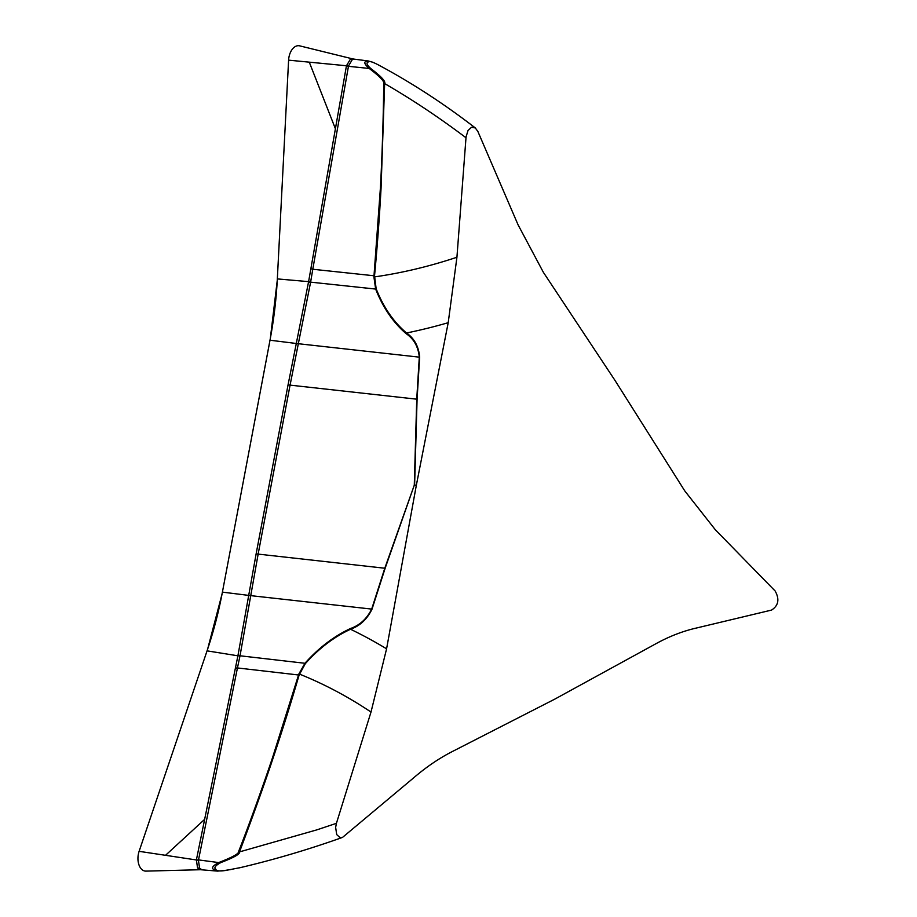 <?xml version="1.0" encoding="UTF-8"?>
<svg xmlns="http://www.w3.org/2000/svg" width="917" height="917" viewBox="0 0 917 917"><rect width="100%" height="100%" fill="white"/><g stroke="black" fill="none" stroke-linecap="round" stroke-linejoin="round"><path stroke-width="1.38" d="M197.579 868.021L196.387 860.031A28.358 7.76 -163.1 0 0 198.416 860.238L199.585 868.112A28.358 17.732 -32.9 0 0 197.579 868.021L200.158 869.729L145.998 871.116A14.179 8.769 -83.8 0 1 139.109 851.331L207.059 650.852A283.582 175.365 96.2 0 0 222.407 592.13L269.999 340.218A283.582 175.365 96.2 0 0 277.335 278.917L288.603 60.155A14.179 8.769 -83.8 0 1 299.664 45.85L352.575 58.871M218.04 871.139L200.353 869.706M196.387 860.031L196.387 859.963A28.358 9.651 -168.5 0 0 198.508 859.905L218.682 862.576C232.31 857.28 238.913 853.681 238.489 851.778C247.533 829.025 262.044 788.872 272.555 757.58L298.85 674.029L304.937 663.278C318.657 647.918 333.799 636.341 350.386 628.558C359.762 625.302 366.857 618.792 371.694 609.048L384.819 568.162L414.266 485.242L385.129 568.276L372.027 609.129C367.213 619.113 360.049 625.818 350.546 629.257C334.017 636.914 318.944 648.388 305.315 663.667L299.114 675.05C290.987 702.938 282.356 730.482 273.22 757.683C262.422 790.351 248.312 828.441 239.52 851.893L316.766 829.885L336.424 823.328L335.633 827.386L336.722 834.63L339.92 837.542L342.522 837.404L413.59 777.891C426.325 766.956 439.415 758.084 452.849 751.275L554.716 699.167L655.884 643.745C669.364 636.329 682.97 631.056 696.737 627.95L771.529 610.092C778.499 605.621 779.702 599.248 775.14 590.995L715.294 529.717L684.77 490.904L614.952 380.349L543.357 272.303L518.094 224.871L477.86 131.44L475.281 127.933L471.521 127.257L468.037 130.512L466.065 136.839L456.93 257.253L448.207 322.692L416.284 485.563L386.584 648.823L371.007 712.051L336.424 823.328M310.554 282.493L290.07 385.129L258.147 554.109L240.082 655.46A28.358 9.594 11.7 0 1 237.962 655.506L256.13 553.879L288.053 384.899L308.548 281.943A28.358 4.104 9.8 0 1 310.554 282.493L312.789 269.254L373.998 275.765L380.383 188.203C382.297 153.987 383.581 109.581 383.696 83.481C384.578 81.418 379.604 76.294 368.772 68.122C364.622 64.339 363.751 62.058 366.192 61.256L368.267 60.98M350.42 59.124L352.38 58.814L354.031 59.135L352.38 59.479A28.358 20.564 62.1 0 1 350.42 59.124L346.454 65.76A28.358 4.161 -170 0 1 348.449 66.322L370.892 68.626C381.312 76.524 385.897 81.51 384.647 83.585L381.059 188.26C379.443 217.616 377.277 246.811 374.537 275.857L376.153 288.763C383.409 307.206 393.531 321.947 406.529 332.986C414.346 338.453 418.714 346.511 419.642 357.137L417.086 399.147L414.61 485.059L416.341 485.265M217.042 871.093L213.501 869.373C211.3 867.883 213.019 865.614 218.682 862.576L220.905 862.542C215.392 865.522 213.695 867.746 215.816 869.224C216.252 870.99 219.61 871.391 225.914 870.416L241.24 867.436M240.082 655.46L237.446 667.954L299.114 675.05M416.284 485.563L414.61 485.059A8.861 1.891 1.7 0 0 414.289 485.104L414.266 485.242M305.315 663.667A8.861 0.768 -138.2 0 1 304.937 663.278L240.013 655.781A28.358 9.411 12.3 0 1 237.904 655.804L207.059 650.852L139.017 851.595M201.878 869.774L199.585 868.112M238.489 851.778L239.52 851.893C240.254 853.968 234.053 857.51 220.905 862.542M386.584 648.823A601.243 470.547 -92.2 0 0 350.546 629.257A8.861 4.058 -115.3 0 1 350.386 628.558M354.054 59.124L368.519 61.015M346.477 65.692A28.358 2.224 -175.3 0 1 348.494 65.967L352.38 59.479M414.289 485.104L416.742 399.182L419.298 357.149C418.267 346.729 413.876 338.889 406.105 333.639C393.106 322.452 382.962 307.596 375.649 289.061L373.895 276.819L374.537 275.857M465.974 137.745C439.438 117.674 412.329 99.621 384.647 83.585L383.696 83.481M376.153 288.763A8.861 2.258 -21.5 0 0 375.649 289.061L310.611 282.149A28.358 3.909 9.1 0 0 308.605 281.634L277.335 278.917L288.614 59.903M475.293 127.933C443.897 103.69 411.527 82.645 378.182 64.809C372.176 61.703 368.909 60.728 368.405 61.92C365.975 62.7 366.8 64.935 370.892 68.626M406.105 333.639A8.861 4.906 -48.9 0 1 406.529 332.986A601.243 444.562 126.4 0 0 448.207 322.692M204.617 819.374L165.53 855.309M207.62 649.167L222.029 594.101M251.132 595.569A28.358 3.508 8.5 0 1 249.092 595.442L222.407 592.13L270.011 340.218L296.684 343.531A28.358 2.155 12.9 0 0 298.69 343.875M270.32 338.545L277.243 280.51M309.281 62.161L335.381 128.712M139.109 851.331L196.387 859.963L237.904 655.804M288.603 60.155L346.454 65.76L308.605 281.634M288.053 384.899A28.358 2.831 10.7 0 0 290.07 385.129L416.742 399.182A8.861 1.914 1.5 0 1 417.086 399.147M256.13 553.879A28.358 2.831 10.7 0 0 258.147 554.109L385.129 568.276M249.069 595.557A28.358 3.588 8.3 0 0 251.109 595.683L372.027 609.129M235.325 668.012A28.358 9.651 -168.5 0 0 237.446 667.954L198.508 859.905M371.007 712.051A542.772 424.789 -92.2 0 0 299.4 674.075A8.861 2.499 -163.7 0 0 298.85 674.029M223.84 870.577L231.004 869.534M215.816 869.224L213.501 869.373M296.718 343.405A28.358 2.063 13.1 0 0 298.713 343.76L419.298 357.149A8.861 1.547 5.3 0 1 419.642 357.137M310.783 268.692A28.358 4.161 -170 0 1 312.789 269.254L348.449 66.322M456.93 257.253A542.772 401.325 126.4 0 1 374.445 276.911A8.861 0.768 -174.7 0 1 373.895 276.819M368.405 61.92L366.192 61.256M342.522 837.404C307.906 849.727 273.404 859.894 239.028 867.929M217.237 871.093L225.456 870.508M368.347 60.992L372.955 62.31"/></g></svg>
